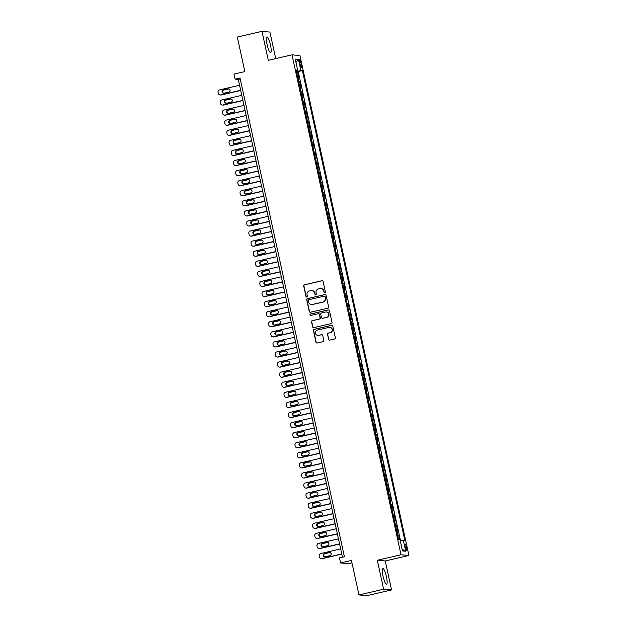 <?xml version="1.0" encoding="UTF-8"?>
<svg xmlns="http://www.w3.org/2000/svg" width="627" height="627" viewBox="0 0 627 627"><rect width="100%" height="100%" fill="white"/><g stroke="black" fill="none" stroke-linecap="round" stroke-linejoin="round"><path stroke-width="0.94" d="M324.857 292.872A0.713 0.698 -84.9 0 0 325.382 292.025L323.093 281.515A1.011 0.995 -84.9 0 0 321.902 280.747L304.463 284.783A1.011 0.995 -84.9 0 0 303.711 285.998L306 296.508A0.713 0.698 -84.9 0 0 306.83 297.049A0.713 0.698 -84.9 0 0 307.363 296.195L307.065 294.839A3.245 3.174 -84.9 0 1 309.472 290.952L310.929 290.614A3.245 3.174 -84.9 0 1 314.715 293.068L315.013 294.424A0.713 0.698 -84.9 0 0 315.843 294.964A0.713 0.698 -84.9 0 0 316.369 294.11L316.071 292.754A3.245 3.174 -84.9 0 1 318.485 288.867L319.935 288.53A3.245 3.174 -84.9 0 1 323.728 290.975L324.026 292.339A0.713 0.698 -84.9 0 0 324.857 292.872M386.404 576.628A8.065 1.599 77 0 0 382.917 568.626A8.065 1.599 77 0 0 383.066 576.331A8.065 1.599 77 0 0 386.553 584.333A8.065 1.599 77 0 0 386.404 576.628M270.48 44.956A8.065 1.599 77 0 0 266.992 36.954A8.065 1.599 77 0 0 267.141 44.658A8.065 1.599 77 0 0 270.629 52.66A8.065 1.599 77 0 0 270.48 44.956M406.633 547.363A3.307 0.658 77 0 0 405.199 544.079A3.307 0.658 77 0 0 405.261 547.238A3.307 0.658 77 0 0 406.696 550.522A3.307 0.658 77 0 0 406.633 547.363M328.524 339.34A1.011 0.995 -84.9 0 0 329.708 340.1L334.599 338.972A1.011 0.995 -84.9 0 0 335.351 337.757L332.804 326.079A1.011 0.995 -84.9 0 0 331.62 325.319L314.182 329.355A1.011 0.995 -84.9 0 0 313.429 330.57L315.977 342.24A1.011 0.995 -84.9 0 0 317.16 343.008L323.07 341.637A1.011 0.995 -84.9 0 0 323.822 340.43L322.733 335.429A1.011 0.995 -84.9 0 0 321.549 334.669L318.618 335.343A2.712 2.657 -84.9 0 1 315.389 332.882A2.712 2.657 -84.9 0 1 317.466 330.053L328.948 327.396A2.712 2.657 -84.9 0 1 332.169 329.857A2.712 2.657 -84.9 0 1 330.1 332.686L328.187 333.125A1.011 0.995 -84.9 0 0 327.435 334.34L328.736 339.356A1.011 0.995 -84.9 0 0 329.504 340.132M275.708 58.617L269.916 32.063L262 31.35L237.32 37.064L244.843 71.588L233.989 74.096L235.086 79.135L240.023 77.999L344.403 556.752L339.473 557.889L340.571 562.928L348.487 563.642L351.959 562.842M383.63 589.223L391.554 589.936L385.237 560.961L377.313 560.248L383.63 589.223L358.957 594.937L351.426 560.42L340.571 562.928M377.313 560.248L401.006 554.762L292.002 54.839L299.925 55.552L408.922 555.475L401.006 554.762M262 31.35L268.317 60.325L292.002 54.839M327.89 308.202A1.011 0.995 -84.9 0 0 328.642 306.987L326.095 295.317A1.011 0.995 -84.9 0 0 324.911 294.549L307.473 298.585A1.011 0.995 -84.9 0 0 306.721 299.8L309.268 311.478A1.011 0.995 -84.9 0 0 310.451 312.238L327.89 308.202M329.449 310.702L331.996 322.372A1.011 0.995 -84.9 0 1 331.244 323.587L313.806 327.623A1.011 0.995 -84.9 0 1 312.622 326.863L311.533 321.863A1.011 0.995 -84.9 0 1 312.285 320.648L319.355 319.01A1.011 0.995 -84.9 0 0 320.107 317.795L319.386 314.488A1.011 0.995 -84.9 0 0 318.202 313.719L310.835 315.428A0.713 0.698 -84.9 0 1 309.997 314.778A0.713 0.698 -84.9 0 1 310.537 314.041L328.266 309.934A1.011 0.995 -84.9 0 1 329.449 310.702M391.554 589.936L366.873 595.65L358.957 594.937M399.634 539.816L398.615 535.129L397.596 535.364M397.526 535.066L396.954 531.03L397.73 531.093L396.413 525.05L395.394 525.285M395.331 524.987L394.751 520.951L395.535 521.013L394.218 514.971L393.2 515.206M393.137 514.908L392.557 510.872L393.341 510.934L392.016 504.892L390.997 505.127M390.934 504.829L390.362 500.793L391.138 500.855L389.822 494.813L388.803 495.048M388.74 494.75L388.16 490.714L388.944 490.776L387.627 484.734L386.608 484.969M386.538 484.671L385.966 480.635L386.741 480.697L385.425 474.655L384.406 474.89M384.343 474.592L383.763 470.556L384.547 470.618L383.23 464.576L382.211 464.811M382.149 464.513L381.569 460.477L382.352 460.539L381.028 454.497L380.009 454.732M379.946 454.434L379.374 450.398L380.15 450.46L378.833 444.418L377.815 444.653M377.752 444.355L377.172 440.319L377.956 440.381L376.639 434.339L375.62 434.574M375.549 434.276L374.977 430.24L375.753 430.302L374.437 424.26L373.418 424.495M373.355 424.197L372.775 420.161L373.559 420.223L372.242 414.181L371.223 414.416M371.16 414.118L370.581 410.082L371.364 410.144L370.04 404.101L369.029 404.337M368.958 404.039L368.386 400.002L369.162 400.065L367.845 394.022L366.826 394.258M366.764 393.96L366.184 389.923L366.967 389.986L365.651 383.943L364.632 384.179M364.561 383.881L363.989 379.844L364.765 379.907L363.448 373.864L362.43 374.1M362.367 373.802L361.787 369.765L362.571 369.828L361.254 363.785L360.235 364.021M360.172 363.723L359.592 359.686L360.376 359.749L359.052 353.706L358.041 353.942M357.97 353.644L357.398 349.607L358.174 349.67L356.857 343.627L355.838 343.862M355.775 343.565L355.195 339.528L355.979 339.591L354.663 333.548L353.644 333.783M353.573 333.486L353.001 329.449L353.785 329.512L352.46 323.469L351.441 323.704M351.379 323.407L350.799 319.37L351.582 319.433L350.266 313.39L349.247 313.625M349.184 313.328L348.604 309.291L349.388 309.354L348.071 303.311L347.052 303.546M346.982 303.249L346.41 299.212L347.186 299.275L345.869 293.232L344.85 293.467M344.787 293.17L344.207 289.133L344.991 289.196L343.674 283.153L342.655 283.388M342.585 283.09L342.013 279.054L342.797 279.117L341.472 273.074L340.453 273.309M340.39 273.011L339.81 268.975L340.594 269.038L339.278 262.995L338.259 263.23M338.196 262.932L337.616 258.896L338.4 258.959L337.083 252.916L336.064 253.151M335.994 252.853L335.421 248.817L336.197 248.88L334.881 242.837L333.862 243.072M333.799 242.774L333.219 238.738L334.003 238.801L332.686 232.758L331.667 232.993M331.605 232.695L331.025 228.659L331.808 228.722L330.484 222.679L329.465 222.914M329.402 222.616L328.83 218.572L329.606 218.643L328.289 212.6L327.27 212.835M327.208 212.537L326.628 208.493L327.412 208.564L326.095 202.521L325.076 202.756M325.005 202.458L324.433 198.414L325.209 198.485L323.893 192.442L322.874 192.677M322.811 192.379L322.231 188.335L323.015 188.406L321.698 182.363L320.679 182.598M320.616 182.3L320.036 178.256L320.82 178.327L319.496 172.284L318.477 172.519M318.414 172.221L317.842 168.177L318.618 168.248L317.301 162.205L316.282 162.44M316.22 162.142L315.64 158.098L316.423 158.169L315.107 152.126L314.088 152.361M314.017 152.063L313.445 148.019L314.221 148.09L312.904 142.047L311.885 142.282M311.823 141.984L311.243 137.94L312.027 138.011L310.71 131.968L309.691 132.203M309.628 131.905L309.048 127.861L309.832 127.932L308.508 121.889L307.496 122.124M307.426 121.826L306.854 117.782L307.63 117.852L306.313 111.81L305.294 112.045M305.231 111.747L304.651 107.703L305.435 107.773L304.119 101.731L303.1 101.966M303.029 101.668L302.457 97.624L303.233 97.694L301.916 91.652L300.897 91.887M300.835 91.589L300.255 87.545L301.038 87.615L299.722 81.573L298.64 81.51M298.703 81.808L299.722 81.573M299.557 62.339L300.043 64.557A3.206 0.635 77 0 0 301.43 67.74A3.206 0.635 77 0 0 301.368 64.675L300.882 62.457A3.206 0.635 77 0 0 299.494 59.275A3.206 0.635 77 0 0 299.557 62.339M400.222 540.678L404.791 540.278L302.386 70.6L296.399 71.243M403.294 540.145L405.716 551.235L402.456 550.937L400.042 539.855L398.545 539.722L296.132 70.036L297.637 70.169L295.215 59.087L298.468 59.377L300.889 70.459M400.512 540.631L298.24 71.556L297.519 71.494L298.844 77.536L297.754 77.474M301.14 91.581L301.916 91.652M303.335 101.66L304.119 101.731M305.529 111.739L306.313 111.81M307.732 121.818L308.508 121.889M309.926 131.897L310.71 131.968M312.128 141.976L312.904 142.047M314.323 152.055L315.107 152.126M316.517 162.134L317.301 162.205M318.72 172.213L319.496 172.284M320.914 182.292L321.698 182.363M323.109 192.371L323.893 192.442M325.311 202.45L326.095 202.521M327.506 212.529L328.289 212.6M329.708 222.609L330.484 222.679M331.902 232.688L332.686 232.758M334.097 242.767L334.881 242.837M336.299 252.846L337.083 252.916M338.494 262.925L339.278 262.995M340.696 273.004L341.472 273.074M342.891 283.083L343.674 283.153M345.085 293.162L345.869 293.232M347.287 303.241L348.071 303.311M349.482 313.32L350.266 313.39M351.684 323.399L352.46 323.469M353.879 333.478L354.663 333.548M356.073 343.557L356.857 343.627M358.276 353.636L359.052 353.706M360.47 363.715L361.254 363.785M362.672 373.794L363.448 373.864M364.867 383.873L365.651 383.943M367.061 393.952L367.845 394.022M369.264 404.031L370.04 404.101M371.458 414.11L372.242 414.181M373.661 424.189L374.437 424.26M375.855 434.268L376.639 434.339M378.05 444.347L378.833 444.418M380.252 454.426L381.028 454.497M382.446 464.505L383.23 464.576M384.649 474.584L385.425 474.655M386.843 484.663L387.627 484.734M389.038 494.742L389.822 494.813M391.24 504.821L392.016 504.892M393.435 514.9L394.218 514.971M395.629 524.979L396.413 525.05M397.832 535.058L398.615 535.129M385.237 560.961L408.922 555.475M235.086 79.135L238.299 79.425L342.467 557.199M240.235 78.978L238.299 79.425M296.508 71.729L297.519 71.494M298.24 71.556L302.386 70.6M296.257 70.608L297.637 70.169M295.96 62.488L298.468 59.377M405.716 551.235L402.079 549.189M324.747 292.887A0.713 0.698 -84.9 0 1 324.237 292.362L323.94 290.999A3.245 3.174 -84.9 0 0 321.024 288.475M312.011 290.56A3.245 3.174 -84.9 0 1 314.934 293.083L315.224 294.447A0.713 0.698 -84.9 0 0 315.734 294.98M322.317 280.739A1.011 0.995 -84.9 0 0 322.121 280.771L304.675 284.807A1.011 0.995 -84.9 0 0 303.923 286.022L306.219 296.532A0.713 0.698 -84.9 0 0 306.728 297.065M325.327 294.541A1.011 0.995 -84.9 0 0 325.131 294.572L307.685 298.609A1.011 0.995 -84.9 0 0 306.932 299.824L309.479 311.494A1.011 0.995 -84.9 0 0 310.247 312.262M324.982 296.72A0.713 0.698 -84.9 0 0 324.151 296.179L308.845 299.73A0.713 0.698 -84.9 0 0 308.312 300.576L308.625 302.01A3.245 3.174 -84.9 0 0 312.418 304.456L322.881 302.034A3.245 3.174 -84.9 0 0 325.295 298.154L325.194 296.736A0.713 0.698 -84.9 0 0 324.472 296.187M311.541 304.534A3.245 3.174 -84.9 0 0 312.63 304.479L312.418 304.456M325.194 296.736L325.507 298.17A3.245 3.174 -84.9 0 1 323.093 302.057L312.63 304.479M318.618 313.712A1.011 0.995 -84.9 0 1 319.598 314.503L320.326 317.818A1.011 0.995 -84.9 0 1 319.574 319.033L312.497 320.671A1.011 0.995 -84.9 0 0 311.744 321.886L312.834 326.879A1.011 0.995 -84.9 0 0 313.602 327.647M328.681 309.926A1.011 0.995 -84.9 0 0 328.485 309.95L310.749 314.056A0.713 0.698 -84.9 0 0 310.733 315.444M326.698 317.309A2.712 2.657 -84.9 0 0 326.361 311.964A2.712 2.657 -84.9 0 0 325.538 312.019L321.494 312.959A1.011 0.995 -84.9 0 0 320.742 314.174L321.463 317.481A1.011 0.995 -84.9 0 0 322.654 318.25L326.91 317.333A2.712 2.657 -84.9 0 0 326.471 311.972M322.45 318.273A1.011 0.995 -84.9 0 0 322.866 318.265L322.654 318.25M326.91 317.333L322.866 318.265M329.873 327.349A2.712 2.657 -84.9 0 1 330.311 332.702L328.399 333.149A1.011 0.995 -84.9 0 0 327.647 334.363L328.736 339.356M317.905 335.406A2.712 2.657 -84.9 0 0 318.829 335.367L318.618 335.343M321.964 334.661A1.011 0.995 -84.9 0 0 321.761 334.685L318.829 335.367M332.036 325.311A1.011 0.995 -84.9 0 0 331.84 325.335L314.393 329.379A1.011 0.995 -84.9 0 0 313.641 330.586L316.188 342.264A1.011 0.995 -84.9 0 0 316.956 343.032M240.666 90.312L220.712 94.928A2.069 2.022 -84.9 0 1 218.298 93.368L218.078 92.365A2.069 2.022 -84.9 0 1 219.607 89.888L239.569 85.272M240.705 90.468L221.245 94.975A2.069 2.022 95.1 0 1 220.618 95.022L220.085 94.975M228.863 88.893A1.654 1.615 -84.9 0 0 228.636 88.924L223.894 90.022A1.654 1.615 -84.9 0 0 223.831 93.235M224.066 93.204L228.8 92.106A1.654 1.615 -84.9 0 0 228.596 88.846A1.654 1.615 -84.9 0 0 228.103 88.877L223.361 89.974A1.654 1.615 -84.9 0 0 223.565 93.235A1.654 1.615 -84.9 0 0 224.066 93.204M242.868 100.391L222.906 105.007A2.069 2.022 -84.9 0 1 220.492 103.447L220.273 102.444A2.069 2.022 -84.9 0 1 221.809 99.967L241.771 95.351M242.9 100.547L223.439 105.054A2.069 2.022 95.1 0 1 222.82 105.101L222.279 105.054M231.065 98.972A1.654 1.615 -84.9 0 0 230.83 99.003L226.096 100.101A1.654 1.615 -84.9 0 0 226.033 103.314M226.261 103.283L231.002 102.185A1.654 1.615 -84.9 0 0 230.799 98.925A1.654 1.615 -84.9 0 0 230.297 98.956L225.555 100.054A1.654 1.615 -84.9 0 0 225.759 103.314A1.654 1.615 -84.9 0 0 226.261 103.283M245.063 110.47L225.101 115.086A2.069 2.022 -84.9 0 1 222.687 113.526L222.467 112.523A2.069 2.022 -84.9 0 1 224.004 110.046L243.966 105.43M245.102 110.626L225.642 115.133A2.069 2.022 95.1 0 1 225.015 115.18L224.482 115.133M233.26 109.051A1.654 1.615 -84.9 0 0 233.032 109.082L228.291 110.18A1.654 1.615 -84.9 0 0 228.228 113.393M228.463 113.362L233.197 112.264A1.654 1.615 -84.9 0 0 232.993 109.004A1.654 1.615 -84.9 0 0 232.492 109.035L227.758 110.133A1.654 1.615 -84.9 0 0 227.962 113.393A1.654 1.615 -84.9 0 0 228.463 113.362M247.265 120.549L227.303 125.165A2.069 2.022 -84.9 0 1 224.889 123.605L224.67 122.602A2.069 2.022 -84.9 0 1 226.206 120.125L246.16 115.509M247.297 120.705L227.836 125.212A2.069 2.022 95.1 0 1 227.209 125.259L226.676 125.212M235.454 119.13A1.654 1.615 -84.9 0 0 235.227 119.161L230.493 120.259A1.654 1.615 -84.9 0 0 230.43 123.472M230.658 123.441L235.399 122.343A1.654 1.615 -84.9 0 0 235.196 119.083A1.654 1.615 -84.9 0 0 234.694 119.114L229.952 120.212A1.654 1.615 -84.9 0 0 230.156 123.472A1.654 1.615 -84.9 0 0 230.658 123.441M249.46 130.628L229.498 135.244A2.069 2.022 -84.9 0 1 227.084 133.684L226.864 132.681A2.069 2.022 -84.9 0 1 228.4 130.204L248.363 125.588M249.499 130.784L230.038 135.291A2.069 2.022 95.1 0 1 229.411 135.338L228.879 135.291M237.657 129.209A1.654 1.615 -84.9 0 0 237.421 129.24L232.688 130.338A1.654 1.615 -84.9 0 0 232.625 133.551M232.852 133.52L237.594 132.422A1.654 1.615 -84.9 0 0 237.39 129.162A1.654 1.615 -84.9 0 0 236.888 129.193L232.155 130.291A1.654 1.615 -84.9 0 0 232.358 133.551A1.654 1.615 -84.9 0 0 232.852 133.52M251.654 140.707L231.7 145.323A2.069 2.022 -84.9 0 1 229.286 143.763L229.067 142.76A2.069 2.022 -84.9 0 1 230.595 140.283L250.557 135.667M251.693 140.863L232.233 145.37A2.069 2.022 95.1 0 1 231.606 145.417L231.073 145.37M239.851 139.288A1.654 1.615 -84.9 0 0 239.624 139.319L234.882 140.417A1.654 1.615 -84.9 0 0 234.819 143.63M235.054 143.599L239.788 142.501A1.654 1.615 -84.9 0 0 239.585 139.241A1.654 1.615 -84.9 0 0 239.091 139.272L234.349 140.37A1.654 1.615 -84.9 0 0 234.553 143.63A1.654 1.615 -84.9 0 0 235.054 143.599M253.857 150.786L233.895 155.402A2.069 2.022 -84.9 0 1 231.481 153.842L231.261 152.839A2.069 2.022 -84.9 0 1 232.797 150.362L252.759 145.746M253.888 150.942L234.427 155.449A2.069 2.022 95.1 0 1 233.808 155.496L233.268 155.449M242.053 149.367A1.654 1.615 -84.9 0 0 241.818 149.398L237.084 150.496A1.654 1.615 -84.9 0 0 237.022 153.709M237.249 153.678L241.991 152.58A1.654 1.615 -84.9 0 0 241.787 149.32A1.654 1.615 -84.9 0 0 241.285 149.351L236.544 150.449A1.654 1.615 -84.9 0 0 236.747 153.709A1.654 1.615 -84.9 0 0 237.249 153.678M256.051 160.865L236.089 165.481A2.069 2.022 -84.9 0 1 233.675 163.921L233.456 162.918A2.069 2.022 -84.9 0 1 234.992 160.441L254.954 155.825M256.09 161.021L236.63 165.528A2.069 2.022 95.1 0 1 236.003 165.575L235.47 165.528M244.248 159.446A1.654 1.615 -84.9 0 0 244.021 159.477L239.279 160.575A1.654 1.615 -84.9 0 0 239.216 163.788M239.451 163.757L244.185 162.659A1.654 1.615 -84.9 0 0 243.981 159.399A1.654 1.615 -84.9 0 0 243.48 159.43L238.746 160.528A1.654 1.615 -84.9 0 0 238.95 163.788A1.654 1.615 -84.9 0 0 239.451 163.757M258.253 170.944L238.291 175.56A2.069 2.022 -84.9 0 1 235.877 174L235.658 172.997A2.069 2.022 -84.9 0 1 237.194 170.52L257.148 165.904M258.285 171.1L238.824 175.607A2.069 2.022 95.1 0 1 238.197 175.654L237.664 175.607M246.442 169.525A1.654 1.615 -84.9 0 0 246.215 169.556L241.481 170.654A1.654 1.615 -84.9 0 0 241.419 173.867M241.646 173.836L246.387 172.738A1.654 1.615 -84.9 0 0 246.184 169.478A1.654 1.615 -84.9 0 0 245.682 169.509L240.94 170.607A1.654 1.615 -84.9 0 0 241.144 173.867A1.654 1.615 -84.9 0 0 241.646 173.836M260.448 181.023L240.486 185.639A2.069 2.022 -84.9 0 1 238.072 184.079L237.852 183.076A2.069 2.022 -84.9 0 1 239.389 180.6L259.351 175.983M260.479 181.179L241.019 185.686A2.069 2.022 95.1 0 1 240.4 185.733L239.867 185.686M248.645 179.604A1.654 1.615 -84.9 0 0 248.41 179.635L243.676 180.733A1.654 1.615 -84.9 0 0 243.613 183.946M243.84 183.915L248.582 182.818A1.654 1.615 -84.9 0 0 248.378 179.557A1.654 1.615 -84.9 0 0 247.877 179.588L243.143 180.686A1.654 1.615 -84.9 0 0 243.347 183.946A1.654 1.615 -84.9 0 0 243.84 183.915M262.642 191.102L242.688 195.718A2.069 2.022 -84.9 0 1 240.274 194.158L240.055 193.155A2.069 2.022 -84.9 0 1 241.583 190.679L261.545 186.062M262.682 191.259L243.221 195.765A2.069 2.022 95.1 0 1 242.594 195.812L242.061 195.765M250.839 189.683A1.654 1.615 -84.9 0 0 250.612 189.715L245.87 190.812A1.654 1.615 -84.9 0 0 245.808 194.025M246.043 193.994L250.776 192.897A1.654 1.615 -84.9 0 0 250.573 189.636A1.654 1.615 -84.9 0 0 250.079 189.667L245.337 190.765A1.654 1.615 -84.9 0 0 245.541 194.025A1.654 1.615 -84.9 0 0 246.043 193.994M264.845 201.181L244.883 205.797A2.069 2.022 -84.9 0 1 242.469 204.237L242.249 203.234A2.069 2.022 -84.9 0 1 243.785 200.758L263.748 196.141M264.876 201.338L245.416 205.844A2.069 2.022 95.1 0 1 244.796 205.891L244.256 205.844M253.042 199.762A1.654 1.615 -84.9 0 0 252.806 199.794L248.073 200.891A1.654 1.615 -84.9 0 0 248.01 204.104M248.237 204.073L252.979 202.976A1.654 1.615 -84.9 0 0 252.775 199.715A1.654 1.615 -84.9 0 0 252.273 199.747L247.532 200.844A1.654 1.615 -84.9 0 0 247.736 204.104A1.654 1.615 -84.9 0 0 248.237 204.073M267.039 211.26L247.077 215.876A2.069 2.022 -84.9 0 1 244.663 214.316L244.444 213.313A2.069 2.022 -84.9 0 1 245.98 210.837L265.942 206.22M267.078 211.417L247.618 215.923A2.069 2.022 95.1 0 1 246.991 215.97L246.458 215.923M255.236 209.841A1.654 1.615 -84.9 0 0 255.009 209.873L250.267 210.97A1.654 1.615 -84.9 0 0 250.204 214.183M250.439 214.152L255.173 213.055A1.654 1.615 -84.9 0 0 254.97 209.794A1.654 1.615 -84.9 0 0 254.468 209.826L249.734 210.923A1.654 1.615 -84.9 0 0 249.938 214.183A1.654 1.615 -84.9 0 0 250.439 214.152M269.234 221.339L249.28 225.955A2.069 2.022 -84.9 0 1 246.866 224.395L246.646 223.392A2.069 2.022 -84.9 0 1 248.182 220.916L268.137 216.299M269.273 221.496L249.812 226.002A2.069 2.022 95.1 0 1 249.185 226.049L248.653 226.002M257.431 219.92A1.654 1.615 -84.9 0 0 257.203 219.952L252.462 221.049A1.654 1.615 -84.9 0 0 252.407 224.262M252.634 224.231L257.368 223.134A1.654 1.615 -84.9 0 0 257.164 219.873A1.654 1.615 -84.9 0 0 256.67 219.905L251.929 221.002A1.654 1.615 -84.9 0 0 252.132 224.262A1.654 1.615 -84.9 0 0 252.634 224.231M271.436 231.418L251.474 236.034A2.069 2.022 -84.9 0 1 249.06 234.474L248.841 233.471A2.069 2.022 -84.9 0 1 250.377 230.995L270.339 226.378M271.467 231.575L252.007 236.081A2.069 2.022 95.1 0 1 251.388 236.128L250.847 236.081M259.633 229.999A1.654 1.615 -84.9 0 0 259.398 230.031L254.664 231.128A1.654 1.615 -84.9 0 0 254.601 234.341M254.828 234.31L259.57 233.213A1.654 1.615 -84.9 0 0 259.366 229.952A1.654 1.615 -84.9 0 0 258.865 229.984L254.131 231.081A1.654 1.615 -84.9 0 0 254.335 234.341A1.654 1.615 -84.9 0 0 254.828 234.31M273.631 241.497L253.676 246.113A2.069 2.022 -84.9 0 1 251.262 244.554L251.043 243.55A2.069 2.022 -84.9 0 1 252.571 241.074L272.533 236.457M273.67 241.654L254.209 246.16A2.069 2.022 95.1 0 1 253.582 246.207L253.049 246.16M261.827 240.078A1.654 1.615 -84.9 0 0 261.6 240.11L256.858 241.207A1.654 1.615 -84.9 0 0 256.796 244.42M257.031 244.389L261.765 243.292A1.654 1.615 -84.9 0 0 261.561 240.031A1.654 1.615 -84.9 0 0 261.067 240.063L256.325 241.16A1.654 1.615 -84.9 0 0 256.529 244.42A1.654 1.615 -84.9 0 0 257.031 244.389M275.833 251.576L255.871 256.192A2.069 2.022 -84.9 0 1 253.457 254.633L253.237 253.629A2.069 2.022 -84.9 0 1 254.774 251.153L274.728 246.536M275.864 251.733L256.404 256.239A2.069 2.022 95.1 0 1 255.785 256.286L255.244 256.239M264.03 250.157A1.654 1.615 -84.9 0 0 263.795 250.189L259.061 251.286A1.654 1.615 -84.9 0 0 258.998 254.499M259.225 254.468L263.967 253.371A1.654 1.615 -84.9 0 0 263.763 250.11A1.654 1.615 -84.9 0 0 263.262 250.142L258.52 251.239A1.654 1.615 -84.9 0 0 258.724 254.499A1.654 1.615 -84.9 0 0 259.225 254.468M278.027 261.655L258.065 266.271A2.069 2.022 -84.9 0 1 255.651 264.712L255.432 263.708A2.069 2.022 -84.9 0 1 256.968 261.232L276.93 256.615M278.067 261.812L258.606 266.318A2.069 2.022 95.1 0 1 257.979 266.365L257.446 266.318M266.224 260.236A1.654 1.615 -84.9 0 0 265.997 260.268L261.255 261.365A1.654 1.615 -84.9 0 0 261.193 264.578M261.428 264.547L266.161 263.45A1.654 1.615 -84.9 0 0 265.958 260.189A1.654 1.615 -84.9 0 0 265.456 260.221L260.722 261.318A1.654 1.615 -84.9 0 0 260.926 264.578A1.654 1.615 -84.9 0 0 261.428 264.547M280.222 271.734L260.268 276.35A2.069 2.022 -84.9 0 1 257.854 274.791L257.634 273.787A2.069 2.022 -84.9 0 1 259.17 271.311L279.125 266.694M280.261 271.891L260.801 276.397A2.069 2.022 95.1 0 1 260.174 276.444L259.641 276.397M268.419 270.315A1.654 1.615 -84.9 0 0 268.191 270.347L263.45 271.444A1.654 1.615 -84.9 0 0 263.395 274.657M263.622 274.626L268.356 273.529A1.654 1.615 -84.9 0 0 268.152 270.268A1.654 1.615 -84.9 0 0 267.658 270.3L262.917 271.397A1.654 1.615 -84.9 0 0 263.121 274.657A1.654 1.615 -84.9 0 0 263.622 274.626M282.424 281.813L262.462 286.429A2.069 2.022 -84.9 0 1 260.048 284.87L259.829 283.866A2.069 2.022 -84.9 0 1 261.365 281.39L281.327 276.773M282.456 281.97L262.995 286.476A2.069 2.022 95.1 0 1 262.376 286.523L261.835 286.476M270.621 280.394A1.654 1.615 -84.9 0 0 270.386 280.426L265.652 281.523A1.654 1.615 -84.9 0 0 265.589 284.736M265.817 284.705L270.558 283.608A1.654 1.615 -84.9 0 0 270.355 280.347A1.654 1.615 -84.9 0 0 269.853 280.379L265.119 281.476A1.654 1.615 -84.9 0 0 265.323 284.736A1.654 1.615 -84.9 0 0 265.817 284.705M284.619 291.892L264.665 296.508A2.069 2.022 -84.9 0 1 262.251 294.949L262.031 293.945A2.069 2.022 -84.9 0 1 263.559 291.469L283.522 286.852M284.658 292.049L265.197 296.555A2.069 2.022 95.1 0 1 264.57 296.602L264.038 296.555M272.816 290.473A1.654 1.615 -84.9 0 0 272.588 290.505L267.847 291.602A1.654 1.615 -84.9 0 0 267.784 294.815M268.019 294.784L272.753 293.687A1.654 1.615 -84.9 0 0 272.549 290.426A1.654 1.615 -84.9 0 0 272.055 290.458L267.314 291.555A1.654 1.615 -84.9 0 0 267.517 294.815A1.654 1.615 -84.9 0 0 268.019 294.784M286.821 301.971L266.859 306.587A2.069 2.022 -84.9 0 1 264.445 305.028L264.226 304.024A2.069 2.022 -84.9 0 1 265.762 301.548L285.716 296.932M286.852 302.128L267.392 306.634A2.069 2.022 95.1 0 1 266.773 306.681L266.232 306.634M275.018 300.552A1.654 1.615 -84.9 0 0 274.783 300.584L270.049 301.681A1.654 1.615 -84.9 0 0 269.986 304.894M270.213 304.863L274.955 303.766A1.654 1.615 -84.9 0 0 274.751 300.505A1.654 1.615 -84.9 0 0 274.25 300.537L269.508 301.634A1.654 1.615 -84.9 0 0 269.712 304.894A1.654 1.615 -84.9 0 0 270.213 304.863M289.016 312.05L269.054 316.666A2.069 2.022 -84.9 0 1 266.64 315.107L266.42 314.103A2.069 2.022 -84.9 0 1 267.956 311.627L287.918 307.011M289.055 312.207L269.594 316.713A2.069 2.022 95.1 0 1 268.967 316.76L268.434 316.713M277.212 310.631A1.654 1.615 -84.9 0 0 276.985 310.663L272.243 311.76A1.654 1.615 -84.9 0 0 272.181 314.973M272.408 314.942L277.15 313.845A1.654 1.615 -84.9 0 0 276.946 310.584A1.654 1.615 -84.9 0 0 276.444 310.616L271.71 311.713A1.654 1.615 -84.9 0 0 271.914 314.973A1.654 1.615 -84.9 0 0 272.408 314.942M291.21 322.129L271.256 326.745A2.069 2.022 -84.9 0 1 268.842 325.186L268.622 324.183A2.069 2.022 -84.9 0 1 270.159 321.706L290.113 317.09M291.249 322.286L271.789 326.792A2.069 2.022 95.1 0 1 271.162 326.839L270.629 326.792M279.407 320.71A1.654 1.615 -84.9 0 0 279.18 320.742L274.438 321.839A1.654 1.615 -84.9 0 0 274.383 325.052M274.61 325.021L279.344 323.924A1.654 1.615 -84.9 0 0 279.14 320.663A1.654 1.615 -84.9 0 0 278.647 320.695L273.905 321.792A1.654 1.615 -84.9 0 0 274.109 325.052A1.654 1.615 -84.9 0 0 274.61 325.021M293.412 332.208L273.45 336.824A2.069 2.022 -84.9 0 1 271.036 335.265L270.817 334.262A2.069 2.022 -84.9 0 1 272.353 331.785L292.315 327.169M293.444 332.365L273.983 336.871A2.069 2.022 95.1 0 1 273.364 336.918L272.823 336.871M281.609 330.79A1.654 1.615 -84.9 0 0 281.374 330.821L276.64 331.918A1.654 1.615 -84.9 0 0 276.578 335.132M276.805 335.1L281.547 334.003A1.654 1.615 -84.9 0 0 281.343 330.742A1.654 1.615 -84.9 0 0 280.841 330.774L276.107 331.871A1.654 1.615 -84.9 0 0 276.311 335.132A1.654 1.615 -84.9 0 0 276.805 335.1M295.607 342.287L275.645 346.903A2.069 2.022 -84.9 0 1 273.239 345.344L273.011 344.341A2.069 2.022 -84.9 0 1 274.548 341.864L294.51 337.248M295.646 342.444L276.186 346.95A2.069 2.022 95.1 0 1 275.559 346.997L275.026 346.95M283.804 340.869A1.654 1.615 -84.9 0 0 283.576 340.9L278.835 341.997A1.654 1.615 -84.9 0 0 278.772 345.211M279.007 345.179L283.741 344.082A1.654 1.615 -84.9 0 0 283.537 340.822A1.654 1.615 -84.9 0 0 283.036 340.853L278.302 341.95A1.654 1.615 -84.9 0 0 278.506 345.211A1.654 1.615 -84.9 0 0 279.007 345.179M297.809 352.366L277.847 356.982A2.069 2.022 -84.9 0 1 275.433 355.423L275.214 354.42A2.069 2.022 -84.9 0 1 276.75 351.943L296.704 347.327M297.841 352.523L278.38 357.029A2.069 2.022 95.1 0 1 277.753 357.077L277.22 357.029M285.998 350.948A1.654 1.615 -84.9 0 0 285.771 350.979L281.037 352.076A1.654 1.615 -84.9 0 0 280.974 355.29M281.202 355.258L285.943 354.161A1.654 1.615 -84.9 0 0 285.74 350.901A1.654 1.615 -84.9 0 0 285.238 350.932L280.496 352.029A1.654 1.615 -84.9 0 0 280.7 355.29A1.654 1.615 -84.9 0 0 281.202 355.258M300.004 362.445L280.042 367.061A2.069 2.022 -84.9 0 1 277.628 365.502L277.408 364.499A2.069 2.022 -84.9 0 1 278.944 362.022L298.907 357.406M300.043 362.602L280.582 367.108A2.069 2.022 95.1 0 1 279.955 367.156L279.423 367.108M288.201 361.027A1.654 1.615 -84.9 0 0 287.973 361.058L283.232 362.155A1.654 1.615 -84.9 0 0 283.169 365.369M283.396 365.337L288.138 364.24A1.654 1.615 -84.9 0 0 287.934 360.98A1.654 1.615 -84.9 0 0 287.432 361.011L282.699 362.108A1.654 1.615 -84.9 0 0 282.902 365.369A1.654 1.615 -84.9 0 0 283.396 365.337M302.198 372.524L282.244 377.14A2.069 2.022 -84.9 0 1 279.83 375.581L279.611 374.578A2.069 2.022 -84.9 0 1 281.139 372.101L301.101 367.485M302.238 372.681L282.777 377.188A2.069 2.022 95.1 0 1 282.15 377.235L281.617 377.188M290.395 371.106A1.654 1.615 -84.9 0 0 290.168 371.137L285.426 372.234A1.654 1.615 -84.9 0 0 285.363 375.448M285.598 375.416L290.332 374.319A1.654 1.615 -84.9 0 0 290.129 371.059A1.654 1.615 -84.9 0 0 289.635 371.09L284.893 372.187A1.654 1.615 -84.9 0 0 285.097 375.448A1.654 1.615 -84.9 0 0 285.598 375.416M304.401 382.603L284.439 387.22A2.069 2.022 -84.9 0 1 282.025 385.66L281.805 384.657A2.069 2.022 -84.9 0 1 283.341 382.18L303.303 377.564M304.432 382.76L284.971 387.267A2.069 2.022 95.1 0 1 284.352 387.314L283.812 387.267M292.597 381.185A1.654 1.615 -84.9 0 0 292.362 381.216L287.628 382.313A1.654 1.615 -84.9 0 0 287.566 385.527M287.793 385.495L292.535 384.398A1.654 1.615 -84.9 0 0 292.331 381.138A1.654 1.615 -84.9 0 0 291.829 381.169L287.095 382.266A1.654 1.615 -84.9 0 0 287.291 385.527A1.654 1.615 -84.9 0 0 287.793 385.495M306.595 392.682L286.633 397.299A2.069 2.022 -84.9 0 1 284.219 395.739L284 394.736A2.069 2.022 -84.9 0 1 285.536 392.259L305.498 387.643M306.634 392.839L287.174 397.346A2.069 2.022 95.1 0 1 286.547 397.393L286.014 397.346M294.792 391.264A1.654 1.615 -84.9 0 0 294.565 391.295L289.823 392.392A1.654 1.615 -84.9 0 0 289.76 395.606M289.995 395.574L294.729 394.477A1.654 1.615 -84.9 0 0 294.525 391.217A1.654 1.615 -84.9 0 0 294.024 391.248L289.29 392.345A1.654 1.615 -84.9 0 0 289.494 395.606A1.654 1.615 -84.9 0 0 289.995 395.574M308.797 402.761L288.835 407.378A2.069 2.022 -84.9 0 1 286.421 405.818L286.202 404.815A2.069 2.022 -84.9 0 1 287.738 402.338L307.692 397.722M308.829 402.918L289.368 407.425A2.069 2.022 95.1 0 1 288.741 407.472L288.208 407.425M296.986 401.343A1.654 1.615 -84.9 0 0 296.759 401.374L292.025 402.471A1.654 1.615 -84.9 0 0 291.963 405.685M292.19 405.653L296.932 404.556A1.654 1.615 -84.9 0 0 296.728 401.296A1.654 1.615 -84.9 0 0 296.226 401.327L291.484 402.424A1.654 1.615 -84.9 0 0 291.688 405.685A1.654 1.615 -84.9 0 0 292.19 405.653M310.992 412.84L291.03 417.457A2.069 2.022 -84.9 0 1 288.616 415.897L288.396 414.894A2.069 2.022 -84.9 0 1 289.933 412.417L309.895 407.801M311.031 412.997L291.571 417.504A2.069 2.022 95.1 0 1 290.944 417.551L290.411 417.504M299.189 411.422A1.654 1.615 -84.9 0 0 298.961 411.453L294.22 412.55A1.654 1.615 -84.9 0 0 294.157 415.764M294.384 415.732L299.126 414.635A1.654 1.615 -84.9 0 0 298.922 411.375A1.654 1.615 -84.9 0 0 298.421 411.406L293.687 412.503A1.654 1.615 -84.9 0 0 293.891 415.764A1.654 1.615 -84.9 0 0 294.384 415.732M313.187 422.919L293.232 427.536A2.069 2.022 -84.9 0 1 290.818 425.976L290.599 424.973A2.069 2.022 -84.9 0 1 292.127 422.496L312.089 417.88M313.226 423.076L293.765 427.583A2.069 2.022 95.1 0 1 293.138 427.63L292.605 427.583M301.383 421.501A1.654 1.615 -84.9 0 0 301.156 421.532L296.414 422.629A1.654 1.615 -84.9 0 0 296.352 425.843M296.587 425.811L301.321 424.714A1.654 1.615 -84.9 0 0 301.117 421.454A1.654 1.615 -84.9 0 0 300.623 421.485L295.881 422.582A1.654 1.615 -84.9 0 0 296.085 425.843A1.654 1.615 -84.9 0 0 296.587 425.811M315.389 432.998L295.427 437.615A2.069 2.022 -84.9 0 1 293.013 436.055L292.793 435.052A2.069 2.022 -84.9 0 1 294.329 432.575L314.292 427.959M315.42 433.155L295.96 437.662A2.069 2.022 95.1 0 1 295.341 437.709L294.8 437.662M303.586 431.58A1.654 1.615 -84.9 0 0 303.35 431.611L298.617 432.708A1.654 1.615 -84.9 0 0 298.554 435.922M298.781 435.89L303.523 434.793A1.654 1.615 -84.9 0 0 303.319 431.533A1.654 1.615 -84.9 0 0 302.817 431.564L298.076 432.661A1.654 1.615 -84.9 0 0 298.28 435.922A1.654 1.615 -84.9 0 0 298.781 435.89M317.583 443.077L297.621 447.694A2.069 2.022 -84.9 0 1 295.207 446.134L294.988 445.131A2.069 2.022 -84.9 0 1 296.524 442.654L316.486 438.038M317.623 443.234L298.162 447.741A2.069 2.022 95.1 0 1 297.535 447.788L297.002 447.741M305.78 441.659A1.654 1.615 -84.9 0 0 305.553 441.69L300.811 442.787A1.654 1.615 -84.9 0 0 300.748 446.001M300.984 445.969L305.717 444.872A1.654 1.615 -84.9 0 0 305.514 441.612A1.654 1.615 -84.9 0 0 305.012 441.643L300.278 442.74A1.654 1.615 -84.9 0 0 300.482 446.001A1.654 1.615 -84.9 0 0 300.984 445.969M319.786 453.156L299.824 457.773A2.069 2.022 -84.9 0 1 297.41 456.213L297.19 455.21A2.069 2.022 -84.9 0 1 298.726 452.733L318.681 448.117M319.817 453.313L300.357 457.82A2.069 2.022 95.1 0 1 299.73 457.867L299.197 457.82M307.975 451.738A1.654 1.615 -84.9 0 0 307.747 451.769L303.013 452.866A1.654 1.615 -84.9 0 0 302.951 456.08M303.178 456.048L307.92 454.951A1.654 1.615 -84.9 0 0 307.716 451.691A1.654 1.615 -84.9 0 0 307.214 451.722L302.473 452.819A1.654 1.615 -84.9 0 0 302.676 456.08A1.654 1.615 -84.9 0 0 303.178 456.048M321.98 463.235L302.018 467.852A2.069 2.022 -84.9 0 1 299.604 466.292L299.385 465.289A2.069 2.022 -84.9 0 1 300.921 462.812L320.883 458.196M322.012 463.392L302.551 467.899A2.069 2.022 95.1 0 1 301.932 467.946L301.399 467.899M310.177 461.817A1.654 1.615 -84.9 0 0 309.942 461.848L305.208 462.945A1.654 1.615 -84.9 0 0 305.145 466.159M305.373 466.127L310.114 465.03A1.654 1.615 -84.9 0 0 309.91 461.77A1.654 1.615 -84.9 0 0 309.409 461.801L304.675 462.898A1.654 1.615 -84.9 0 0 304.879 466.159A1.654 1.615 -84.9 0 0 305.373 466.127M324.175 473.314L304.22 477.931A2.069 2.022 -84.9 0 1 301.806 476.371L301.587 475.368A2.069 2.022 -84.9 0 1 303.115 472.891L323.077 468.275M324.214 473.471L304.753 477.978A2.069 2.022 95.1 0 1 304.126 478.025L303.593 477.978M312.371 471.896A1.654 1.615 -84.9 0 0 312.144 471.927L307.402 473.024A1.654 1.615 -84.9 0 0 307.34 476.238M307.575 476.207L312.309 475.109A1.654 1.615 -84.9 0 0 312.105 471.849A1.654 1.615 -84.9 0 0 311.611 471.88L306.869 472.977A1.654 1.615 -84.9 0 0 307.073 476.238A1.654 1.615 -84.9 0 0 307.575 476.207M326.377 483.393L306.415 488.01A2.069 2.022 -84.9 0 1 304.001 486.45L303.781 485.447A2.069 2.022 -84.9 0 1 305.318 482.97L325.28 478.354M326.408 483.55L306.948 488.057A2.069 2.022 95.1 0 1 306.329 488.104L305.788 488.057M314.574 481.975A1.654 1.615 -84.9 0 0 314.339 482.006L309.605 483.103A1.654 1.615 -84.9 0 0 309.542 486.317M309.769 486.286L314.511 485.188A1.654 1.615 -84.9 0 0 314.307 481.928A1.654 1.615 -84.9 0 0 313.806 481.959L309.064 483.056A1.654 1.615 -84.9 0 0 309.268 486.317A1.654 1.615 -84.9 0 0 309.769 486.286M328.572 493.473L308.609 498.089A2.069 2.022 -84.9 0 1 306.195 496.529L305.976 495.526A2.069 2.022 -84.9 0 1 307.512 493.049L327.474 488.433M328.611 493.629L309.15 498.136A2.069 2.022 95.1 0 1 308.523 498.183L307.99 498.136M316.768 492.054A1.654 1.615 -84.9 0 0 316.541 492.085L311.799 493.183A1.654 1.615 -84.9 0 0 311.737 496.396M311.972 496.365L316.706 495.267A1.654 1.615 -84.9 0 0 316.502 492.007A1.654 1.615 -84.9 0 0 316 492.038L311.266 493.135A1.654 1.615 -84.9 0 0 311.47 496.396A1.654 1.615 -84.9 0 0 311.972 496.365M330.774 503.552L310.812 508.168A2.069 2.022 -84.9 0 1 308.398 506.608L308.178 505.605A2.069 2.022 -84.9 0 1 309.714 503.128L329.669 498.512M330.805 503.708L311.345 508.215A2.069 2.022 95.1 0 1 310.718 508.262L310.185 508.215M318.963 502.133A1.654 1.615 -84.9 0 0 318.735 502.164L314.002 503.262A1.654 1.615 -84.9 0 0 313.939 506.475M314.166 506.444L318.9 505.346A1.654 1.615 -84.9 0 0 318.704 502.086A1.654 1.615 -84.9 0 0 318.202 502.117L313.461 503.215A1.654 1.615 -84.9 0 0 313.665 506.475A1.654 1.615 -84.9 0 0 314.166 506.444M332.968 513.631L313.006 518.247A2.069 2.022 -84.9 0 1 310.592 516.687L310.373 515.684A2.069 2.022 -84.9 0 1 311.909 513.207L331.871 508.591M333 513.787L313.539 518.294A2.069 2.022 95.1 0 1 312.92 518.341L312.379 518.294M321.165 512.212A1.654 1.615 -84.9 0 0 320.93 512.243L316.196 513.341A1.654 1.615 -84.9 0 0 316.133 516.554M316.361 516.523L321.102 515.425A1.654 1.615 -84.9 0 0 320.899 512.165A1.654 1.615 -84.9 0 0 320.397 512.196L315.663 513.294A1.654 1.615 -84.9 0 0 315.867 516.554A1.654 1.615 -84.9 0 0 316.361 516.523M335.163 523.71L315.209 528.326A2.069 2.022 -84.9 0 1 312.795 526.766L312.575 525.763A2.069 2.022 -84.9 0 1 314.103 523.286L334.066 518.67M335.202 523.866L315.742 528.373A2.069 2.022 95.1 0 1 315.115 528.42L314.582 528.373M323.36 522.291A1.654 1.615 -84.9 0 0 323.132 522.322L318.391 523.42A1.654 1.615 -84.9 0 0 318.328 526.633M318.563 526.602L323.297 525.504A1.654 1.615 -84.9 0 0 323.093 522.244A1.654 1.615 -84.9 0 0 322.599 522.275L317.858 523.373A1.654 1.615 -84.9 0 0 318.061 526.633A1.654 1.615 -84.9 0 0 318.563 526.602M337.365 533.789L317.403 538.405A2.069 2.022 -84.9 0 1 314.989 536.845L314.77 535.842A2.069 2.022 -84.9 0 1 316.306 533.365L336.26 528.749M337.397 533.945L317.936 538.452A2.069 2.022 95.1 0 1 317.317 538.499L316.776 538.452M325.562 532.37A1.654 1.615 -84.9 0 0 325.327 532.401L320.593 533.499A1.654 1.615 -84.9 0 0 320.53 536.712M320.758 536.681L325.499 535.583A1.654 1.615 -84.9 0 0 325.295 532.323A1.654 1.615 -84.9 0 0 324.794 532.354L320.052 533.452A1.654 1.615 -84.9 0 0 320.256 536.712A1.654 1.615 -84.9 0 0 320.758 536.681M339.56 543.868L319.598 548.484A2.069 2.022 -84.9 0 1 317.184 546.924L316.964 545.921A2.069 2.022 -84.9 0 1 318.5 543.444L338.462 538.828M339.599 544.024L320.138 548.531A2.069 2.022 95.1 0 1 319.511 548.578L318.978 548.531M327.756 542.449A1.654 1.615 -84.9 0 0 327.529 542.48L322.787 543.578A1.654 1.615 -84.9 0 0 322.725 546.791M322.96 546.76L327.694 545.662A1.654 1.615 -84.9 0 0 327.49 542.402A1.654 1.615 -84.9 0 0 326.988 542.433L322.254 543.531A1.654 1.615 -84.9 0 0 322.458 546.791A1.654 1.615 -84.9 0 0 322.96 546.76M341.754 553.947L321.8 558.563A2.069 2.022 -84.9 0 1 319.386 557.003L319.167 556A2.069 2.022 -84.9 0 1 320.703 553.523L340.657 548.907M341.793 554.103L322.333 558.61A2.069 2.022 95.1 0 1 321.706 558.657L321.173 558.61M329.951 552.528A1.654 1.615 -84.9 0 0 329.724 552.559L324.982 553.657A1.654 1.615 -84.9 0 0 324.927 556.87M325.154 556.839L329.888 555.741A1.654 1.615 -84.9 0 0 329.684 552.481A1.654 1.615 -84.9 0 0 329.191 552.512L324.449 553.61A1.654 1.615 -84.9 0 0 324.653 556.87A1.654 1.615 -84.9 0 0 325.154 556.839M298.938 81.502L298.06 77.466M299.643 62.747L300.882 62.457M300.137 64.957L301.368 64.675M220.712 94.928L221.245 94.975M223.894 90.022L223.361 89.974M228.636 88.924L228.103 88.877M222.906 105.007L223.439 105.054M226.096 100.101L225.555 100.054M230.83 99.003L230.297 98.956M225.101 115.086L225.642 115.133M228.291 110.18L227.758 110.133M233.032 109.082L232.492 109.035M227.303 125.165L227.836 125.212M230.493 120.259L229.952 120.212M235.227 119.161L234.694 119.114M229.498 135.244L230.038 135.291M232.688 130.338L232.155 130.291M237.421 129.24L236.888 129.193M231.7 145.323L232.233 145.37M234.882 140.417L234.349 140.37M239.624 139.319L239.091 139.272M233.895 155.402L234.427 155.449M237.084 150.496L236.544 150.449M241.818 149.398L241.285 149.351M236.089 165.481L236.63 165.528M239.279 160.575L238.746 160.528M244.021 159.477L243.48 159.43M238.291 175.56L238.824 175.607M241.481 170.654L240.94 170.607M246.215 169.556L245.682 169.509M240.486 185.639L241.019 185.686M243.676 180.733L243.143 180.686M248.41 179.635L247.877 179.588M242.688 195.718L243.221 195.765M245.87 190.812L245.337 190.765M250.612 189.715L250.079 189.667M244.883 205.797L245.416 205.844M248.073 200.891L247.532 200.844M252.806 199.794L252.273 199.747M247.077 215.876L247.618 215.923M250.267 210.97L249.734 210.923M255.009 209.873L254.468 209.826M249.28 225.955L249.812 226.002M252.462 221.049L251.929 221.002M257.203 219.952L256.67 219.905M251.474 236.034L252.007 236.081M254.664 231.128L254.131 231.081M259.398 230.031L258.865 229.984M253.676 246.113L254.209 246.16M256.858 241.207L256.325 241.16M261.6 240.11L261.067 240.063M255.871 256.192L256.404 256.239M259.061 251.286L258.52 251.239M263.795 250.189L263.262 250.142M258.065 266.271L258.606 266.318M261.255 261.365L260.722 261.318M265.997 260.268L265.456 260.221M260.268 276.35L260.801 276.397M263.45 271.444L262.917 271.397M268.191 270.347L267.658 270.3M262.462 286.429L262.995 286.476M265.652 281.523L265.119 281.476M270.386 280.426L269.853 280.379M264.665 296.508L265.197 296.555M267.847 291.602L267.314 291.555M272.588 290.505L272.055 290.458M266.859 306.587L267.392 306.634M270.049 301.681L269.508 301.634M274.783 300.584L274.25 300.537M269.054 316.666L269.594 316.713M272.243 311.76L271.71 311.713M276.985 310.663L276.444 310.616M271.256 326.745L271.789 326.792M274.438 321.839L273.905 321.792M279.18 320.742L278.647 320.695M273.45 336.824L273.983 336.871M276.64 331.918L276.107 331.871M281.374 330.821L280.841 330.774M275.645 346.903L276.186 346.95M278.835 341.997L278.302 341.95M283.576 340.9L283.036 340.853M277.847 356.982L278.38 357.029M281.037 352.076L280.496 352.029M285.771 350.979L285.238 350.932M280.042 367.061L280.582 367.108M283.232 362.155L282.699 362.108M287.973 361.058L287.432 361.011M282.244 377.14L282.777 377.188M285.426 372.234L284.893 372.187M290.168 371.137L289.635 371.09M284.439 387.22L284.971 387.267M287.628 382.313L287.095 382.266M292.362 381.216L291.829 381.169M286.633 397.299L287.174 397.346M289.823 392.392L289.29 392.345M294.565 391.295L294.024 391.248M288.835 407.378L289.368 407.425M292.025 402.471L291.484 402.424M296.759 401.374L296.226 401.327M291.03 417.457L291.571 417.504M294.22 412.55L293.687 412.503M298.961 411.453L298.421 411.406M293.232 427.536L293.765 427.583M296.414 422.629L295.881 422.582M301.156 421.532L300.623 421.485M295.427 437.615L295.96 437.662M298.617 432.708L298.076 432.661M303.35 431.611L302.817 431.564M297.621 447.694L298.162 447.741M300.811 442.787L300.278 442.74M305.553 441.69L305.012 441.643M299.824 457.773L300.357 457.82M303.013 452.866L302.473 452.819M307.747 451.769L307.214 451.722M302.018 467.852L302.551 467.899M305.208 462.945L304.675 462.898M309.942 461.848L309.409 461.801M304.22 477.931L304.753 477.978M307.402 473.024L306.869 472.977M312.144 471.927L311.611 471.88M306.415 488.01L306.948 488.057M309.605 483.103L309.064 483.056M314.339 482.006L313.806 481.959M308.609 498.089L309.15 498.136M311.799 493.183L311.266 493.135M316.541 492.085L316 492.038M310.812 508.168L311.345 508.215M314.002 503.262L313.461 503.215M318.735 502.164L318.202 502.117M313.006 518.247L313.539 518.294M316.196 513.341L315.663 513.294M320.93 512.243L320.397 512.196M315.209 528.326L315.742 528.373M318.391 523.42L317.858 523.373M323.132 522.322L322.599 522.275M317.403 538.405L317.936 538.452M320.593 533.499L320.052 533.452M325.327 532.401L324.794 532.354M319.598 548.484L320.138 548.531M322.787 543.578L322.254 543.531M327.529 542.48L326.988 542.433M321.8 558.563L322.333 558.61M324.982 553.657L324.449 553.61M329.724 552.559L329.191 552.512"/></g></svg>
